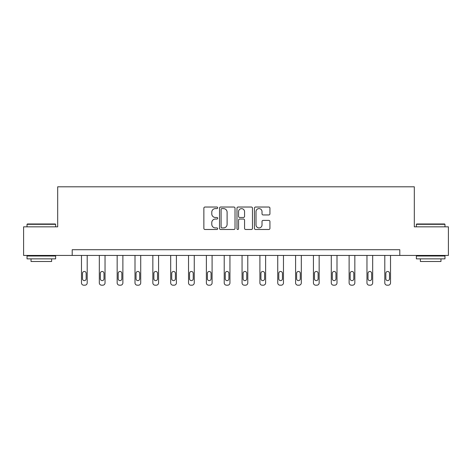 <?xml version="1.0" encoding="UTF-8"?>
<svg xmlns="http://www.w3.org/2000/svg" width="472" height="472" viewBox="0 0 472 472"><rect width="100%" height="100%" fill="white"/><g stroke="black" fill="none" stroke-linecap="round" stroke-linejoin="round"><path stroke-width="0.71" d="M217.698 207.822A0.785 0.785 0 0 0 216.913 207.031L204.984 207.031A1.121 1.121 0 0 0 203.863 208.158L203.863 228.365A1.121 1.121 0 0 0 204.984 229.486L216.913 229.486A0.785 0.785 0 0 0 217.698 228.702A0.785 0.785 0 0 0 216.913 227.917L215.368 227.917A3.593 3.593 0 0 1 211.78 224.324L211.78 222.637A3.593 3.593 0 0 1 215.368 219.043L216.913 219.043A0.785 0.785 0 0 0 217.698 218.259A0.785 0.785 0 0 0 216.913 217.474L215.368 217.474A3.593 3.593 0 0 1 211.78 213.881L211.78 212.199A3.593 3.593 0 0 1 215.368 208.606L216.913 208.606A0.785 0.785 0 0 0 217.698 207.822M268.81 214.949A1.121 1.121 0 0 0 269.931 213.828L269.931 208.158A1.121 1.121 0 0 0 268.81 207.031L255.564 207.031A1.121 1.121 0 0 0 254.438 208.158L254.438 228.365A1.121 1.121 0 0 0 255.564 229.486L268.81 229.486A1.121 1.121 0 0 0 269.931 228.365L269.931 221.515A1.121 1.121 0 0 0 268.81 220.394L263.14 220.394A1.121 1.121 0 0 0 262.019 221.515L262.019 224.914A3.003 3.003 0 0 1 259.016 227.917A3.003 3.003 0 0 1 256.013 224.914L256.013 211.609A3.003 3.003 0 0 1 259.016 208.606A3.003 3.003 0 0 1 262.019 211.609L262.019 213.828A1.121 1.121 0 0 0 263.14 214.949L268.81 214.949M72.21 255.435L23.6 255.435L23.6 226.837L57.684 226.837L57.684 186.806L414.316 186.806L414.316 226.837L448.4 226.837L448.4 255.435L399.79 255.435L399.79 249.712L72.21 249.712L72.21 255.435L399.79 255.435M235.015 208.158A1.121 1.121 0 0 0 233.894 207.031L220.648 207.031A1.121 1.121 0 0 0 219.527 208.158L219.527 228.365A1.121 1.121 0 0 0 220.648 229.486L233.894 229.486A1.121 1.121 0 0 0 235.015 228.365L235.015 208.158M238.106 207.031L251.352 207.031A1.121 1.121 0 0 1 252.473 208.158L252.473 228.365A1.121 1.121 0 0 1 251.352 229.486L245.682 229.486A1.121 1.121 0 0 1 244.561 228.365L244.561 220.17A1.121 1.121 0 0 0 243.44 219.043L239.676 219.043A1.121 1.121 0 0 0 238.555 220.17L238.555 228.702A0.785 0.785 0 0 1 237.77 229.486A0.785 0.785 0 0 1 236.985 228.702L236.985 208.158A1.121 1.121 0 0 1 238.106 207.031M221.881 208.606A0.785 0.785 0 0 0 221.097 209.391L221.097 227.126A0.785 0.785 0 0 0 221.881 227.917L223.51 227.917A3.593 3.593 0 0 0 227.103 224.324L227.103 212.199A3.593 3.593 0 0 0 223.51 208.606L221.881 208.606M244.561 211.662A3.003 3.003 0 0 0 241.558 208.659A3.003 3.003 0 0 0 238.555 211.662L238.555 216.353A1.121 1.121 0 0 0 239.676 217.474L243.44 217.474A1.121 1.121 0 0 0 244.561 216.353L244.561 211.662M87.196 255.435L87.196 282.905A2.289 2.289 0 0 1 84.907 285.194L83.762 285.194A2.289 2.289 0 0 1 81.473 282.905L81.473 255.435M86.164 278.787L86.164 273.3A1.829 1.829 0 0 0 84.335 271.471A1.829 1.829 0 0 0 82.506 273.3L82.506 278.787A1.829 1.829 0 0 0 84.335 280.622A1.829 1.829 0 0 0 86.164 278.787M27.376 223.982L55.283 223.982L55.625 224.324L27.034 224.324L27.376 223.982M41.329 258.863L27.034 258.863L27.034 256.007L55.625 256.007L55.625 258.863L41.329 258.863M51.625 258.863L51.625 261.494L31.034 261.494L31.034 258.863M416.717 223.982L444.624 223.982L444.966 224.324L416.375 224.324L416.717 223.982M430.671 258.863L416.375 258.863L416.375 256.007L444.966 256.007L444.966 258.863L430.671 258.863M440.966 258.863L440.966 261.494L420.375 261.494L420.375 258.863M105.038 255.435L105.038 282.905A2.289 2.289 0 0 1 102.748 285.194L101.604 285.194A2.289 2.289 0 0 1 99.321 282.905L99.321 255.435M104.005 278.787L104.005 273.3A1.829 1.829 0 0 0 102.176 271.471A1.829 1.829 0 0 0 100.347 273.3L100.347 278.787A1.829 1.829 0 0 0 102.176 280.622A1.829 1.829 0 0 0 104.005 278.787M122.879 255.435L122.879 282.905A2.289 2.289 0 0 1 120.59 285.194L119.451 285.194A2.289 2.289 0 0 1 117.162 282.905L117.162 255.435M121.853 278.787L121.853 273.3A1.829 1.829 0 0 0 120.018 271.471A1.829 1.829 0 0 0 118.189 273.3L118.189 278.787A1.829 1.829 0 0 0 120.018 280.622A1.829 1.829 0 0 0 121.853 278.787M140.721 255.435L140.721 282.905A2.289 2.289 0 0 1 138.438 285.194L137.293 285.194A2.289 2.289 0 0 1 135.004 282.905L135.004 255.435M139.694 278.787L139.694 273.3A1.829 1.829 0 0 0 137.865 271.471A1.829 1.829 0 0 0 136.036 273.3L136.036 278.787A1.829 1.829 0 0 0 137.865 280.622A1.829 1.829 0 0 0 139.694 278.787M158.568 255.435L158.568 282.905A2.289 2.289 0 0 1 156.279 285.194L155.135 285.194A2.289 2.289 0 0 1 152.845 282.905L152.845 255.435M157.536 278.787L157.536 273.3A1.829 1.829 0 0 0 155.707 271.471A1.829 1.829 0 0 0 153.878 273.3L153.878 278.787A1.829 1.829 0 0 0 155.707 280.622A1.829 1.829 0 0 0 157.536 278.787M176.41 255.435L176.41 282.905A2.289 2.289 0 0 1 174.121 285.194L172.976 285.194A2.289 2.289 0 0 1 170.693 282.905L170.693 255.435M175.377 278.787L175.377 273.3A1.829 1.829 0 0 0 173.548 271.471A1.829 1.829 0 0 0 171.72 273.3L171.72 278.787A1.829 1.829 0 0 0 173.548 280.622A1.829 1.829 0 0 0 175.377 278.787M194.252 255.435L194.252 282.905A2.289 2.289 0 0 1 191.962 285.194L190.818 285.194A2.289 2.289 0 0 1 188.535 282.905L188.535 255.435M193.225 278.787L193.225 273.3A1.829 1.829 0 0 0 191.39 271.471A1.829 1.829 0 0 0 189.561 273.3L189.561 278.787A1.829 1.829 0 0 0 191.39 280.622A1.829 1.829 0 0 0 193.225 278.787M212.093 255.435L212.093 282.905A2.289 2.289 0 0 1 209.81 285.194L208.665 285.194A2.289 2.289 0 0 1 206.376 282.905L206.376 255.435M211.067 278.787L211.067 273.3A1.829 1.829 0 0 0 209.238 271.471A1.829 1.829 0 0 0 207.403 273.3L207.403 278.787A1.829 1.829 0 0 0 209.238 280.622A1.829 1.829 0 0 0 211.067 278.787M229.941 255.435L229.941 282.905A2.289 2.289 0 0 1 227.651 285.194L226.507 285.194A2.289 2.289 0 0 1 224.218 282.905L224.218 255.435M228.908 278.787L228.908 273.3A1.829 1.829 0 0 0 227.079 271.471A1.829 1.829 0 0 0 225.25 273.3L225.25 278.787A1.829 1.829 0 0 0 227.079 280.622A1.829 1.829 0 0 0 228.908 278.787M247.782 255.435L247.782 282.905A2.289 2.289 0 0 1 245.493 285.194L244.348 285.194A2.289 2.289 0 0 1 242.059 282.905L242.059 255.435M246.75 278.787L246.75 273.3A1.829 1.829 0 0 0 244.921 271.471A1.829 1.829 0 0 0 243.092 273.3L243.092 278.787A1.829 1.829 0 0 0 244.921 280.622A1.829 1.829 0 0 0 246.75 278.787M265.624 255.435L265.624 282.905A2.289 2.289 0 0 1 263.335 285.194L262.19 285.194A2.289 2.289 0 0 1 259.907 282.905L259.907 255.435M264.597 278.787L264.597 273.3A1.829 1.829 0 0 0 262.762 271.471A1.829 1.829 0 0 0 260.933 273.3L260.933 278.787A1.829 1.829 0 0 0 262.762 280.622A1.829 1.829 0 0 0 264.597 278.787M283.465 255.435L283.465 282.905A2.289 2.289 0 0 1 281.182 285.194L280.038 285.194A2.289 2.289 0 0 1 277.748 282.905L277.748 255.435M282.439 278.787L282.439 273.3A1.829 1.829 0 0 0 280.61 271.471A1.829 1.829 0 0 0 278.775 273.3L278.775 278.787A1.829 1.829 0 0 0 280.61 280.622A1.829 1.829 0 0 0 282.439 278.787M301.307 255.435L301.307 282.905A2.289 2.289 0 0 1 299.024 285.194L297.879 285.194A2.289 2.289 0 0 1 295.59 282.905L295.59 255.435M300.28 278.787L300.28 273.3A1.829 1.829 0 0 0 298.452 271.471A1.829 1.829 0 0 0 296.623 273.3L296.623 278.787A1.829 1.829 0 0 0 298.452 280.622A1.829 1.829 0 0 0 300.28 278.787M319.155 255.435L319.155 282.905A2.289 2.289 0 0 1 316.865 285.194L315.721 285.194A2.289 2.289 0 0 1 313.432 282.905L313.432 255.435M318.122 278.787L318.122 273.3A1.829 1.829 0 0 0 316.293 271.471A1.829 1.829 0 0 0 314.464 273.3L314.464 278.787A1.829 1.829 0 0 0 316.293 280.622A1.829 1.829 0 0 0 318.122 278.787M336.996 255.435L336.996 282.905A2.289 2.289 0 0 1 334.707 285.194L333.562 285.194A2.289 2.289 0 0 1 331.279 282.905L331.279 255.435M335.964 278.787L335.964 273.3A1.829 1.829 0 0 0 334.135 271.471A1.829 1.829 0 0 0 332.306 273.3L332.306 278.787A1.829 1.829 0 0 0 334.135 280.622A1.829 1.829 0 0 0 335.964 278.787M354.838 255.435L354.838 282.905A2.289 2.289 0 0 1 352.549 285.194L351.41 285.194A2.289 2.289 0 0 1 349.121 282.905L349.121 255.435M353.811 278.787L353.811 273.3A1.829 1.829 0 0 0 351.982 271.471A1.829 1.829 0 0 0 350.147 273.3L350.147 278.787A1.829 1.829 0 0 0 351.982 280.622A1.829 1.829 0 0 0 353.811 278.787M372.679 255.435L372.679 282.905A2.289 2.289 0 0 1 370.396 285.194L369.252 285.194A2.289 2.289 0 0 1 366.962 282.905L366.962 255.435M371.653 278.787L371.653 273.3A1.829 1.829 0 0 0 369.824 271.471A1.829 1.829 0 0 0 367.995 273.3L367.995 278.787A1.829 1.829 0 0 0 369.824 280.622A1.829 1.829 0 0 0 371.653 278.787M390.527 255.435L390.527 282.905A2.289 2.289 0 0 1 388.238 285.194L387.093 285.194A2.289 2.289 0 0 1 384.804 282.905L384.804 255.435M389.494 278.787L389.494 273.3A1.829 1.829 0 0 0 387.665 271.471A1.829 1.829 0 0 0 385.836 273.3L385.836 278.787A1.829 1.829 0 0 0 387.665 280.622A1.829 1.829 0 0 0 389.494 278.787M27.034 226.837L27.034 224.324M33.553 256.007L33.553 255.435M49.106 256.007L49.106 255.435M55.625 226.837L55.625 224.324M416.375 226.837L416.375 224.324M422.894 256.007L422.894 255.435M438.447 256.007L438.447 255.435M444.966 226.837L444.966 224.324"/></g></svg>
